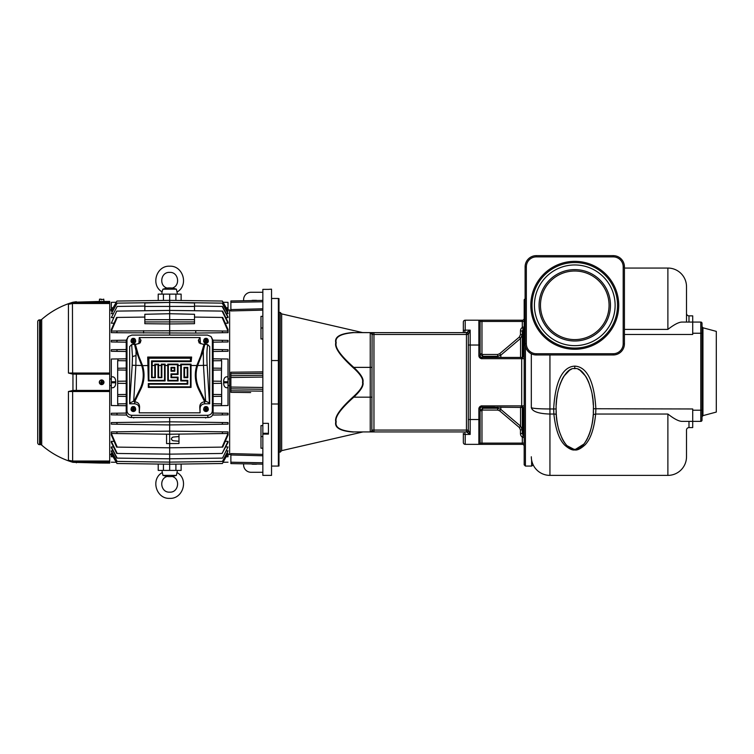 <?xml version="1.0" encoding="UTF-8"?>
<svg xmlns="http://www.w3.org/2000/svg" width="754" height="754" viewBox="0 0 754 754"><rect width="100%" height="100%" fill="white"/><g stroke="black" fill="none" stroke-linecap="round" stroke-linejoin="round"><path stroke-width="1.13" d="M268.433 289.376L271.534 289.168L271.534 475.388L262.844 475.388L262.844 289.376L268.433 289.376M262.844 423.352L268.433 423.352L268.433 434.106L262.844 434.106M230.875 302.335L262.844 301.779L262.844 308.791L230.875 309.583L230.875 300.959L262.844 300.403M230.875 462.211L230.875 454.973L262.844 455.765L262.844 462.767L230.875 462.211L230.875 463.597L262.844 464.153L230.875 463.597M230.875 388.857L262.844 389.281L262.844 391.156L230.875 390.798L230.875 392.334L230.875 387.056L230.875 390.798M230.875 373.758L262.844 373.39L262.844 375.275L230.875 375.699L230.875 377.5L230.875 372.222L230.875 375.699M268.433 433.277L262.844 433.277M262.844 292.269L251.054 292.269A7.446 7.446 0 0 0 243.599 299.715L243.599 300.733M243.599 463.814L243.599 464.832A7.446 7.446 0 0 0 251.054 472.287L262.844 472.287M257.189 464.049A4.345 4.345 0 0 1 256.021 464.219L252.91 464.219A4.345 4.345 0 0 1 251.431 463.955M257.189 300.497A4.345 4.345 0 0 0 256.021 300.337L252.91 300.337A4.345 4.345 0 0 0 251.431 300.601M271.534 298.471L278.367 298.471A1.866 1.866 0 0 1 278.98 298.584L278.98 465.972A1.866 1.866 0 0 1 278.367 466.076L278.367 298.471A1.866 1.866 0 0 1 278.98 298.584A1.866 1.866 0 0 0 278.367 298.471M271.534 466.076L278.367 466.076A1.866 1.866 0 0 0 278.98 465.972A1.866 1.866 0 0 1 278.367 466.076M278.98 312.439L280.262 312.439L280.262 452.108L278.98 452.108M370.572 431.938L353.796 431.938A1.866 1.188 -90 0 0 353.381 432.051C366.227 431.957 366.227 431.957 353.381 432.051C340.205 431.081 334.342 427.659 335.794 421.788C334.342 417 340.205 408.63 353.381 396.67C360.374 390.365 363.419 385.567 362.523 382.278C363.419 378.989 360.374 374.191 353.381 367.886C340.205 355.926 334.342 347.547 335.794 342.768C334.342 336.887 340.205 333.466 353.381 332.495C366.227 332.599 366.227 332.599 353.381 332.495A1.866 1.188 90 0 0 353.796 332.618C340.572 333.692 334.71 337.085 336.209 342.797C334.71 347.406 340.572 355.596 353.796 367.377L353.381 367.886M371.854 430.958L370.233 431.938L373.956 431.938A1.866 1.866 0 0 1 372.099 430.072L466.453 430.072L466.453 334.474L372.099 334.474L371.854 430.958A1.866 1.866 0 0 0 373.484 431.938L353.796 431.938C340.572 430.854 334.71 427.461 336.209 421.75C334.71 417.141 340.572 408.951 353.796 397.169C360.864 390.544 363.909 385.577 362.938 382.278C363.909 378.979 360.864 374.012 353.796 367.377L370.233 367.377L370.233 397.169L353.796 397.169L353.381 396.67M468.309 419.526L470.176 419.526L470.176 434.417L468.309 430.082L468.309 334.474A1.866 1.866 0 0 0 466.453 332.618L353.796 332.618M372.099 367.377L370.233 367.377L370.233 332.618L372.099 334.474A1.866 1.866 0 0 1 373.956 332.618L371.034 332.618M370.563 332.618L362.523 332.571L281.666 313.9L281.666 450.647L280.262 452.108M373.956 332.618L373.956 431.938L371.534 431.938M373.956 431.938L466.453 431.938L470.176 434.417L465.209 434.417L464.709 431.938M370.233 431.938L370.233 397.169L372.099 397.169M371.854 333.588A1.866 1.866 0 0 1 373.484 332.618L370.233 332.618M468.309 334.474L466.453 334.474L466.453 332.618L470.176 330.129L468.309 334.474A1.866 1.857 180 0 0 466.453 332.608M464.709 332.618L465.209 330.129L470.176 330.129L470.176 419.526L478.865 419.526L478.865 444.351L465.209 444.351L465.209 434.417A1.866 1.122 0 0 1 463.342 433.305L463.342 442.485L463.342 433.305M463.342 332.618L463.342 322.062A1.866 1.866 0 0 1 465.209 320.205L481.966 320.205L478.865 320.205L478.865 345.03L468.309 345.03M468.507 430.77A1.866 1.819 180 0 1 466.726 432.07M468.507 333.777A1.866 1.819 180 0 0 466.726 332.486M524.181 321.44L481.966 321.44L481.966 353.843L482.588 354.474L497.649 354.474L499.638 353.739L519.346 337.047L520.458 334.653L520.458 330.987A4.345 4.345 0 0 1 522.088 327.594A0.622 0.622 0 0 0 522.315 327.104L522.315 320.205A1.866 1.866 0 0 0 524.181 318.339A1.866 1.866 0 0 1 522.315 320.205L481.966 320.205L481.966 321.44L480.109 321.44L480.109 353.843L482.588 356.303L482.588 357.443M482.588 407.103L482.588 408.244L480.109 410.713L480.109 443.107A1.244 1.244 0 0 1 478.865 444.351L522.315 444.351A1.866 1.866 0 0 1 524.181 446.217A1.866 1.866 0 0 0 522.315 444.351L522.315 443.107L524.181 443.107M480.109 321.44A1.244 1.244 0 0 0 478.865 320.205A1.244 1.244 0 0 1 480.109 321.44A1.244 1.244 0 0 0 478.865 320.205A1.244 1.244 0 0 1 480.109 321.44L480.109 355.586A1.866 1.866 0 0 0 481.966 357.443L521.693 357.443A2.479 2.479 0 0 0 524.181 354.964A2.479 2.479 0 0 1 522.937 357.113L522.937 357.113A2.479 2.479 0 0 0 524.181 354.964L523.248 354.964L523.248 329.046A2.479 2.479 0 0 0 524.181 327.104L522.315 327.104M480.109 358.065A3.101 3.101 0 0 1 478.865 355.586A3.101 3.101 0 0 0 481.966 358.687C481.193 359.017 480.571 357.98 480.109 355.586L480.128 355.841M481.919 357.443L493.644 357.443M480.109 355.586L478.865 355.586L478.865 345.03L480.109 345.03L480.109 322.863M522.673 357.245L522.729 357.217A1.772 1.697 33.8 0 1 523.097 356.896L523.248 354.964L522.315 354.964L522.315 330.987L523.248 329.046L522.088 327.594M525.425 298.471L524.181 299.715L524.181 464.832L525.425 466.076L525.425 346.406M524.181 338.819L522.315 338.819M686.508 430.072A2.479 2.479 0 0 1 688.986 427.593A2.479 2.479 0 0 0 686.508 430.072L686.508 456.764A18.624 18.624 0 0 1 667.884 475.388L549.939 475.388A18.624 18.624 0 0 1 531.316 456.764A18.624 18.624 0 0 0 549.939 475.388L549.939 414.04C538.639 413.71 532.437 411.571 531.316 407.622L531.316 353.796M532.013 461.806L532.39 463.003M532.484 463.267L532.758 463.946M532.918 464.323L533.172 464.869M533.219 464.954L531.627 466.076L525.425 466.076M574.774 449.931C577.234 450.468 580.627 448.818 584.944 444.964C590.505 439.337 594.077 429.026 595.669 414.04L595.877 408.97C593.681 369.705 580.316 366.387 574.774 366.133C569.213 366.378 555.858 369.752 553.662 408.97L553.87 414.04C555.575 429.535 559.289 439.987 565.01 445.388C569.11 448.884 572.361 450.402 574.774 449.931L574.774 449.318L574.774 449.931M531.316 407.622L531.316 407.622C532.428 408.442 538.639 408.894 549.939 408.97L549.939 414.04L553.87 414.04A2.479 1.008 176.1 0 1 556.348 414.879L556.424 415.925M556.49 416.651L556.848 419.893M556.904 420.336L557.093 421.656M557.159 422.08L557.423 423.654M557.489 424.012L557.79 425.52M557.866 425.887L558.167 427.264M558.252 427.622L558.629 429.083M558.733 429.497L559.148 430.92M559.261 431.316L562.192 438.724M562.352 439.045L562.946 440.138M563.097 440.402L563.719 441.448M563.879 441.693L564.52 442.655M564.671 442.871L565.33 443.748M565.453 443.908L566.141 444.728M566.311 444.917L567.008 445.642M567.102 445.737L573.888 449.271M574.048 449.29L574.595 449.318M556.16 410.487L556.245 413.135M556.282 413.871L556.348 414.813M624.425 268.056L667.884 268.056L667.884 329.413C674.208 324.474 678.977 322.024 682.172 322.062L700.777 322.062L700.777 333.24L692.709 333.24L692.709 334.474L624.425 334.474M667.884 268.056A18.624 18.624 0 0 1 686.508 286.68A18.624 18.624 0 0 0 667.884 268.056A18.624 18.624 0 0 1 686.508 286.68L686.508 322.062M700.777 322.062A1.244 1.244 0 0 1 702.021 323.306L702.021 420.138A1.244 1.244 0 0 1 700.777 421.382L682.172 421.382C678.977 421.42 674.208 418.97 667.884 414.04L667.884 475.388A18.624 18.624 0 0 0 686.508 456.764A18.624 18.624 0 0 1 667.884 475.388A18.624 18.624 0 0 0 686.508 456.764M667.884 414.04L595.669 414.04L593.209 414.625M593.294 413.135L593.379 410.506M593.379 410.468L593.389 409.46M575.227 368.631L574.774 368.621C565.557 366.812 555.312 389.007 556.15 408.97C555.312 428.932 565.557 451.118 574.774 449.318L575.49 449.29M575.641 449.271L584.011 443.993M584.256 443.691L586.461 440.374M586.584 440.157L587.215 438.988M587.357 438.696L587.668 438.074M588.214 436.886L588.497 436.236M588.657 435.84L589.166 434.577M589.308 434.172L589.779 432.853M589.892 432.523L590.297 431.241M590.391 430.93L590.825 429.412M590.891 429.167L591.296 427.565M591.353 427.32L592.05 424.021M592.135 423.512L592.371 422.127M592.437 421.731L592.653 420.204M592.701 419.874L593.059 416.613M593.106 415.991L593.2 414.794M688.986 421.382L688.986 427.593L692.709 427.593L692.709 408.97L593.389 408.743M593.304 404.973L592.946 400.186M592.87 399.469L592.163 394.531M591.183 389.912L588.648 382.061M588.572 381.873L587.253 379.036M587.149 378.838L586.546 377.707M586.414 377.481L585.792 376.444M585.632 376.189L580.005 370.242M579.675 370.044L579.129 369.743M578.789 369.573L578.261 369.337M574.774 449.318C583.982 451.118 594.227 428.932 593.389 408.97C594.227 389.007 583.982 366.812 574.774 368.621L574.312 368.631M571.278 369.337L570.74 369.573M570.401 369.743L569.854 370.054M569.534 370.242L563.898 376.208M563.747 376.444L563.115 377.5M562.993 377.707L562.39 378.838M562.258 379.073L560.345 383.466M560.241 383.739L559.76 385.077M558.601 388.941L558.356 389.912M557.385 394.531L556.669 399.488M556.593 400.186L556.235 404.973M692.709 333.24L692.709 315.86L688.986 315.86L688.986 322.062M702.945 327.792L702.945 415.652L716.3 412.07L716.3 331.374L702.945 327.792L702.021 326.595L702.021 333.24L700.777 333.24L700.777 410.214L692.709 410.214M624.425 343.786L624.425 266.822A11.178 11.178 0 0 0 613.256 255.644L536.283 255.644A11.178 11.178 0 0 0 525.114 266.822L525.114 343.786A11.178 11.178 0 0 0 536.283 354.964L613.256 354.964A11.178 11.178 0 0 0 624.425 343.786L623.19 343.786L623.19 266.822L624.425 266.822A11.178 11.178 0 0 0 613.256 255.644L613.256 256.888L536.283 256.888A9.934 9.934 0 0 0 526.349 266.822L526.349 343.786A9.934 9.934 0 0 0 536.283 353.72L613.256 353.72A9.934 9.934 0 0 0 623.19 343.786M534.426 305.304A40.348 40.348 0 0 0 574.774 345.652A40.348 40.348 0 0 0 615.123 305.304A40.348 40.348 0 0 0 574.774 264.956A40.348 40.348 0 0 0 534.426 305.304M610.467 305.304A35.692 35.692 0 0 0 574.774 269.612A35.692 35.692 0 0 0 539.072 305.304A35.692 35.692 0 0 0 574.774 340.997A35.692 35.692 0 0 0 610.467 305.304M609.062 305.304A34.298 34.298 0 0 0 574.774 271.006A34.298 34.298 0 0 0 540.477 305.304A34.298 34.298 0 0 0 574.774 339.602A34.298 34.298 0 0 0 609.062 305.304M686.508 313.372A2.479 2.479 0 0 0 688.986 315.86A2.479 2.479 0 0 1 686.508 313.372A2.479 2.479 0 0 0 688.986 315.86M520.458 433.569L522.315 433.569L523.248 435.501A2.479 2.479 180 0 1 524.181 437.443A2.479 2.479 0 0 0 523.248 435.501L522.315 433.569L522.315 406.255L522.937 407.433L481.966 407.103A1.866 1.866 0 0 0 480.109 408.97L480.109 443.107A1.244 1.244 0 0 1 478.865 444.351A1.244 1.244 0 0 0 480.109 443.107A1.244 1.244 0 0 1 478.865 444.351A1.244 1.244 0 0 0 480.109 443.107L522.315 443.107L522.315 437.443A0.622 0.622 0 0 0 522.088 436.962A4.345 4.345 0 0 1 520.458 433.569L520.458 429.903L519.346 427.509L499.638 410.817L497.649 410.082L482.588 410.082L481.966 410.713L481.966 444.351M524.181 409.592A2.479 2.479 0 0 0 522.937 407.433L521.693 407.103A2.479 2.479 0 0 1 524.181 409.592L523.248 409.592L523.097 407.65L521.674 407.103L522.937 407.433L522.315 406.255M481.966 357.443L480.732 356.972L481.966 357.443L481.966 358.687L521.693 358.687L521.693 357.443L522.937 357.113L521.768 357.443M482.588 354.474L482.588 356.303L497.649 356.303L500.835 355.143L520.543 338.461L519.346 337.047M520.543 357.443L520.543 338.461L522.315 334.653L522.315 330.987L520.458 330.987M522.315 358.301L522.937 357.113L521.693 357.443L522.937 357.113L522.315 358.301L522.315 355.313M524.181 327.104A2.479 2.479 0 0 1 523.248 329.046A2.479 2.479 0 0 0 522.927 329.357A2.479 2.479 0 0 1 523.248 329.046L522.315 330.987M522.315 437.443L524.181 437.443A2.479 2.479 0 0 0 523.248 435.501L523.248 425.727L522.315 425.727L522.315 409.592L523.248 409.592L523.248 425.793M522.088 436.962L523.248 435.501A2.479 2.479 0 0 1 522.927 435.199M524.181 358.687L521.693 358.687L521.693 405.869L481.966 405.869C481.193 405.529 480.571 406.566 480.109 408.97L478.865 408.97L478.865 419.526L480.109 419.526M494.794 407.103L481.919 407.103M520.543 407.103L520.543 426.085L522.315 429.903L520.543 426.085L500.835 409.413L497.649 408.244L497.649 407.103M463.342 442.485A1.866 1.866 0 0 0 465.209 444.351A1.866 1.866 0 0 1 463.342 442.485A1.866 1.866 0 0 0 465.209 444.351M463.342 322.062A1.866 1.866 0 0 1 465.209 320.205L465.209 330.129A1.866 1.122 0 0 0 463.342 331.251M468.309 430.072A1.866 1.866 0 0 1 466.453 431.938A1.866 1.857 180 0 0 468.309 430.082L466.453 430.072L466.453 431.938M262.844 448.196L260.978 448.196L260.978 425.586L262.844 425.633M213.128 405.727L228.019 405.539L228.019 385.577L229.631 385.577L229.631 309.969L228.019 309.941M230.875 454.313L230.875 453.606L230.875 454.313L229.631 454.285M262.844 338.914L260.978 338.961L260.978 316.36L262.844 316.36M230.875 310.233L230.875 310.94L230.875 310.233L229.631 310.271M227.529 454.492L229.631 454.577L229.631 385.577M213.128 360.789L221.412 360.676L221.139 358.923L228.019 359.017L228.019 376.83L226.417 376.812C224.598 377.264 223.674 378.904 223.646 381.741L223.646 382.815C223.674 385.643 224.598 387.292 226.417 387.744L228.019 387.716L228.019 376.83L228.019 378.979L229.631 378.97M228.019 413.267L228.019 414.851L222.147 414.926L222.534 413.201L228.019 413.267M169.669 417.989L169.669 421.816L111.319 422.579L111.319 424.153L117.219 424.238L116.719 422.513M228.019 424.153L228.019 422.579L222.618 422.513L222.119 424.238L227.972 424.163M117.219 424.238L169.669 424.926L169.669 431.128L111.319 431.891L111.319 433.465L117.238 433.55L116.625 431.825M228.019 433.465L228.019 431.891L222.722 431.825L222.1 433.55L228.019 433.465M216.916 433.616L228.019 433.484L222.1 447.113L222.722 447.103L228.019 435.011L228.019 433.484M225.286 441.373L228.019 441.344L222.119 453.456L228.019 442.428L228.019 441.344M225.823 446.971L228.019 446.943L222.534 458.121L228.019 446.943M226.37 450.873L228.019 450.845L222.458 461.42L228.019 450.845M226.926 453.343L228.019 453.333L222.392 463.512L228.019 453.333M228.019 454.615L228.019 456.764C228.019 463.785 228.019 463.785 228.019 456.764L226.228 456.764M222.769 301.713L223.099 302.279L228.019 302.345L228.019 310.073L227.529 310.064M169.669 294.126L169.669 300.356L222.392 301.044L228.019 310.931L226.926 311.204M171.29 302.467L222.458 303.136L228.019 313.193L228.019 313.702L226.37 313.683M194.504 306.067L222.534 306.435L228.019 316.84L228.019 317.604L225.823 317.575M169.669 335.087L169.669 323.956L144.843 323.702L144.843 314.277L169.669 313.721L194.504 314.277L194.504 323.702L169.669 323.956L169.669 310.412L222.618 311.1L228.019 322.118L228.019 323.212L225.286 323.174M194.504 317.076L222.722 317.453L228.019 329.536L228.019 331.063L216.916 330.94M222.1 331.006L228.019 331.081L228.019 332.655L195.738 333.079L195.738 330.657L222.1 331.006L222.722 332.731M227.972 340.393L228.019 341.967L213.128 342.165M228.019 351.279L228.019 349.705L222.147 349.63L222.534 351.355L228.019 351.279M213.128 383.418L221.657 383.305L221.657 403.88L221.139 405.624M221.657 360.676L221.29 383.305M213.128 381.138L221.29 381.241M213.118 413.079L222.534 413.201M212.581 415.049L222.147 414.926M111.818 454.492L109.707 454.577M111.319 462.211L116.248 462.277L116.945 463.512L111.319 453.625L112.412 453.343M169.669 470.421L169.669 462.108L116.879 461.42L111.319 451.363L111.319 450.845L112.968 450.873M222.185 461.42L169.669 462.108L169.669 458.809L116.804 458.121L111.319 447.716L111.319 446.943L113.515 446.971M222.147 458.121L169.669 458.809L169.669 454.144L116.719 453.446L111.319 442.428L111.319 441.344L114.052 441.373M222.119 453.456L169.669 454.144L169.669 447.801L116.625 447.103L111.319 435.011L111.319 433.484L122.421 433.616M126.22 413.079L111.319 413.267L111.319 414.851L126.766 415.049M109.707 385.577L111.319 385.577L111.319 405.539L118.199 405.624L117.681 403.88L126.22 403.767M76.371 390.412L109.707 390.412L109.707 373.588L74.571 373.588L74.476 374.144L76.371 374.144L76.371 390.412L74.476 390.412L76.371 390.412L76.38 390.968L109.707 390.968L76.38 390.968L109.707 390.968L109.707 390.412L109.707 463.107L101.639 463.041L109.707 463.107M103.411 301.477L109.707 301.421L109.707 373.588L75.466 373.588L109.707 373.588L72.95 374.097L72.95 390.449L74.476 390.412L74.571 390.968L73.129 390.987L76.38 390.968L74.571 390.968M101.639 463.041C99.236 463.041 99.236 463.041 101.639 463.041L101.055 463.031M39.566 444.662L39.566 319.894A1.866 1.866 0 0 0 37.7 321.751L37.7 442.796A1.866 1.866 0 0 0 39.566 444.662L40.48 444.662A1.866 1.866 0 0 1 41.706 445.124L41.706 319.432L41.706 445.124A83.487 83.487 0 0 0 72.95 462.325L99.867 463.041M100.122 463.041L100.668 463.031M72.95 462.325L68.425 460.298L68.425 391.514L72.95 390.449L73.129 390.987L68.425 391.514L109.707 391.514M109.707 373.041L68.425 373.032L73.129 373.56L72.45 374.041L68.425 373.032L68.425 304.258L72.95 302.222A83.487 83.487 0 0 0 41.706 319.432A1.866 1.866 0 0 1 40.48 319.894L40.48 444.662M100.084 301.459L76.371 302.128L109.707 301.836M101.639 301.515C99.236 301.515 99.236 301.515 101.639 301.515C104.043 301.468 104.043 301.468 101.639 301.515M109.707 302.901L74.571 302.901L74.476 302.288L76.371 302.128L76.38 302.74L68.425 304.258L72.629 303.513L109.707 303.513M72.45 374.041L73.129 373.56L109.707 373.588M109.707 390.968L75.466 390.968M109.707 462.72L76.371 462.428L68.425 460.298L72.629 461.033L72.629 391.015L73.129 390.987M74.476 462.259L73.129 461.486M101.639 379.95A2.328 2.328 0 0 1 103.967 382.278A2.328 2.328 0 0 1 101.639 384.606A2.328 2.328 0 0 1 99.311 382.278A2.328 2.328 0 0 1 101.639 379.95M101.234 384.361L101.234 384.417A2.177 2.177 0 0 0 102.044 384.417L102.044 384.361A2.13 2.13 0 0 0 102.044 380.186L102.044 380.129A2.177 2.177 0 0 0 101.234 380.129L101.234 380.186A2.13 2.13 0 0 0 101.234 384.361L101.234 382.589L102.572 382.589L102.572 381.967L101.328 382.589L101.234 380.186M101.95 381.844L101.328 381.967L101.95 381.844M102.044 380.186L102.044 381.967M102.044 384.361L102.044 382.589M101.234 382.589L100.706 382.589L101.234 381.967M73.129 303.07L74.476 302.288M103.967 301.459L99.311 301.459L99.509 299.159L101.234 299.159L101.234 299.781L103.76 299.159L103.967 301.459M39.566 319.894L40.48 319.894M117.681 403.88L117.681 360.676L118.199 358.923L111.319 359.017L111.319 378.979L109.707 378.97M111.319 351.279L111.319 349.705L117.19 349.63L116.804 351.355L111.319 351.279M111.319 340.393L111.319 341.967L116.719 342.043L117.219 340.318L111.375 340.393M111.319 331.081L111.319 332.655L116.625 332.731L117.238 331.006L111.375 331.081M122.421 330.94L111.319 331.063L117.238 317.443L144.843 317.076M117.238 317.443L116.625 317.453L111.319 329.536L111.319 331.063M114.052 323.174L111.319 323.212L116.719 311.1L111.319 323.212M113.515 317.575L111.319 317.604L117.19 306.426L144.843 306.067M117.19 306.426L111.319 317.604M112.968 313.683L111.319 313.702L117.153 303.127L111.319 313.702M111.319 311.223L116.945 301.044L111.319 310.931L112.412 311.204M116.568 301.713L116.248 302.279L111.319 302.345L111.319 310.073L111.818 310.064M109.707 309.969L111.319 309.941M111.319 454.615L111.319 456.764C111.319 463.785 111.319 463.785 111.319 456.764L113.109 456.764M181.13 464.049L181.13 470.421L158.217 470.421L158.217 464.049M161.912 470.421L162.939 475.388L176.398 475.388L177.426 470.421M162.939 475.388L167.077 476.49A24.062 24.062 0 0 0 172.27 476.49L176.398 475.388M228.019 462.211L223.099 462.277L222.392 463.512M158.217 300.507L158.217 294.126L181.13 294.126L181.13 300.507M177.426 294.126L176.398 289.168L162.939 289.168L161.969 291.817L162.939 289.168L165.974 288.32M162.317 291.317L161.969 291.817C150.423 285.106 156.342 265.427 169.669 266.2C183.005 265.427 188.915 285.106 177.369 291.817L177.03 291.317M161.912 294.126L161.969 291.817M176.398 289.168L173.373 288.32M117.219 311.1L169.669 310.412L169.669 300.356L117.106 301.044M222.232 301.044L228.019 311.223M168.048 302.467L117.153 303.127M222.185 303.127L228.019 313.702M144.843 306.426L194.504 306.426L194.504 303.004L169.669 302.429L144.843 303.004L144.843 310.733M194.504 306.426L194.504 310.733M222.147 306.426L228.019 317.604M222.119 311.1L228.019 323.212M222.1 317.443L228.019 331.063M195.738 330.657L117.238 331.006M195.738 333.079L116.625 332.731M143.599 333.079L143.599 330.657M126.229 340.195L117.219 340.318M126.22 342.165L116.719 342.043M213.118 340.195L222.119 340.318L222.618 342.043M228.019 340.393L222.119 340.318M131.149 417.518L208.189 417.518M128.303 336.529L126.22 340.45L126.22 412.919C126.455 415.765 128.086 417.292 131.111 417.518L208.236 417.518C211.252 417.292 212.882 415.765 213.128 412.919L213.128 340.45L211.035 336.529L212.355 339.686L212.355 410.713C212.119 413.56 210.489 415.086 207.463 415.313L131.875 415.313C128.849 415.086 127.219 413.56 126.983 410.713L126.983 339.686L128.303 336.529L131.875 335.087L207.463 335.087L211.035 336.529M139.254 337.575L140.989 340.29L140.235 342.872L136.86 344.126L131.677 344.578L129.631 346.614L129.631 403.786L134.363 403.786C137.388 404.003 139.019 405.539 139.254 408.376L139.254 412.824L200.083 412.824L200.083 408.376C200.328 405.539 201.959 404.003 204.975 403.786L209.706 403.786L209.706 346.614L207.67 344.578L202.487 344.126L199.103 342.872L198.349 340.29L200.083 337.575L139.254 337.575L138.906 343.739M200.432 343.739L200.083 337.575M135.616 408.8A2.328 2.187 180 0 1 133.354 411.514A2.328 2.187 180 0 1 131.102 408.8L131.29 408.055A2.13 1.998 0 0 0 132.949 410.496L132.421 408.244L133.76 408.461L133.76 406.576A2.13 1.998 0 0 1 135.418 408.055L135.616 408.8M135.616 340.554A2.328 2.187 180 0 1 133.354 343.268A2.328 2.187 180 0 1 131.102 340.554L131.29 339.809A2.13 1.998 0 0 0 132.949 342.25L132.421 339.997L133.76 340.214L133.76 338.329A2.13 1.998 0 0 1 135.418 339.809L135.616 340.554M208.245 340.554A2.328 2.187 180 0 1 205.983 343.268A2.328 2.187 180 0 1 203.721 340.554L203.919 339.809A2.13 1.998 0 0 0 205.578 342.25L205.05 339.997L206.389 340.214L206.389 338.329A2.13 1.998 0 0 1 208.047 339.809L208.245 340.554M208.245 408.8A2.328 2.187 180 0 1 205.983 411.514A2.328 2.187 180 0 1 203.721 408.8L203.919 408.055A2.13 1.998 0 0 0 205.578 410.496L205.05 408.244L206.389 408.461L206.389 406.576A2.13 1.998 0 0 1 208.047 408.055L208.245 408.8M140.121 361.449L141.959 365.69A31.498 31.498 0 0 1 140.244 389.007L140.055 388.913A31.291 31.291 0 0 0 141.686 365.502L136.059 350.883L135.861 365.502L133.703 401.166L135.023 401.882C138.114 402.259 139.631 404.106 139.575 407.443L139.254 412.824M148.887 358.235L190.451 358.235L190.451 360.902L151.554 360.902L151.554 377.688L155.371 377.688L155.371 364.719L158.038 364.719L158.038 377.688L161.856 377.688L161.856 364.719L164.523 364.719L164.523 380.355L148.887 380.355L148.887 358.235L147.699 357.047L148.312 380.93L165.098 380.93L165.098 365.502L167.765 365.502L167.765 380.93L178.067 380.93L178.067 377.113L171.582 377.113L171.582 374.446L178.067 374.446L178.067 365.502L180.724 365.502L180.724 380.93L187.209 380.93L187.209 383.598L148.312 383.598L148.312 387.415L191.035 387.415L191.035 365.502L196.803 365.502L200.677 355.954L204.051 344.126M200.083 412.824L199.763 407.443C199.706 404.106 201.224 402.259 204.315 401.882L205.635 401.166L209.423 402.966L209.706 403.786M135.296 344.126L138.67 355.954L142.534 365.502A32.092 32.092 0 0 1 140.781 389.271L134.636 401.882M140.866 361.185L140.329 361.354C137.2 354.116 135.343 348.348 134.778 344.05M129.631 403.786L132.186 365.285L141.686 365.502M131.677 344.578L132.459 356.576L132.186 365.285M133.703 401.166L129.914 402.966M140.055 388.913L134.08 401.166M136.059 350.883L134.419 343.89M147.699 357.047L191.639 357.047L191.158 361.609L152.261 361.609L152.129 365.502L154.796 365.502L154.777 364.125L158.632 364.125L158.613 365.502L161.281 365.502L161.262 364.125L165.117 364.125L165.098 365.502M167.765 365.502L167.746 364.125L178.076 364.125L178.067 365.502M180.724 365.502L180.715 364.125L191.045 364.125L191.035 365.502M204.57 344.05C203.995 348.348 202.138 354.116 199.009 361.354L197.378 365.69L196.803 365.502A32.092 32.092 0 0 0 198.556 389.271L199.094 389.007L205.248 401.618M204.928 343.89L203.288 350.883L197.661 365.502A31.291 31.291 0 0 0 199.282 388.913L199.094 389.007A31.498 31.498 0 0 1 197.378 365.69M205.635 401.166L203.486 365.502L203.288 350.883M205.258 401.166L199.282 388.913M190.451 386.84L148.887 386.84L148.887 384.172L187.793 384.172L187.793 380.355L181.309 380.355L181.309 364.719L190.451 364.719L190.451 386.84L191.035 387.415M190.451 364.719L191.045 364.125M148.887 386.84L148.312 387.415M148.887 384.172L148.312 383.598M187.793 384.172L187.209 383.598M187.793 380.355L187.209 380.93M181.309 380.355L180.724 380.93M181.309 364.719L180.715 364.125M187.793 367.387L187.793 377.688L183.967 377.688L183.967 367.387L187.793 367.387L187.209 367.961L187.209 377.113L184.551 377.113L184.551 367.961L187.209 367.961M183.967 367.387L184.551 367.961M183.967 377.688L184.551 377.113M187.793 377.688L187.209 377.113M177.482 373.871L170.998 373.871L170.998 377.688L177.482 377.688L177.482 380.355L168.34 380.355L168.34 364.719L177.482 364.719L177.482 373.871L178.067 374.446M177.482 364.719L178.076 364.125M170.998 373.871L171.582 374.446M170.998 377.688L171.582 377.113M177.482 377.688L178.067 377.113M177.482 380.355L178.067 380.93M168.34 380.355L167.765 380.93M168.34 364.719L167.746 364.125M174.824 367.387L174.824 371.204L170.998 371.204L170.998 367.387L174.824 367.387L174.24 367.961L174.24 370.629L171.582 370.629L171.582 367.961L174.24 367.961M170.998 367.387L171.582 367.961M170.998 371.204L171.582 370.629M174.824 371.204L174.24 370.629M164.523 380.355L165.098 380.93M164.523 364.719L165.117 364.125M148.887 380.355L148.312 380.93M190.451 358.235L191.639 357.047M190.451 360.902L191.158 361.609M151.554 360.902L152.261 361.609M151.554 377.688L152.129 377.113L152.129 365.502M155.371 377.688L152.129 377.113M155.371 364.719L154.777 364.125M154.796 365.502L154.796 377.113M158.038 364.719L158.632 364.125M158.038 377.688L158.613 377.113L158.613 365.502M161.856 377.688L158.613 377.113M161.856 364.719L161.262 364.125M161.281 365.502L161.281 377.113M133.76 406.736A2.177 2.045 0 0 0 132.949 406.736M132.949 410.496L132.949 410.76A2.177 2.045 0 0 0 133.76 410.76L133.76 410.496A2.13 1.998 0 0 0 135.418 408.055M133.043 408.461L132.949 406.576A2.13 1.998 0 0 0 131.29 408.055M133.76 410.496L133.76 408.828L134.287 408.828L133.76 408.244M132.949 409.045L133.665 408.461M133.76 409.045L133.043 409.045M132.949 408.244L132.421 408.244M133.665 409.045L134.287 408.244M133.665 409.092L133.043 409.092M133.76 338.489A2.177 2.045 0 0 0 132.949 338.489M132.949 342.25L132.949 342.514A2.177 2.045 0 0 0 133.76 342.514L133.76 342.25A2.13 1.998 0 0 0 135.418 339.809M133.043 340.214L132.949 338.329A2.13 1.998 0 0 0 131.29 339.809M133.76 342.25L133.76 340.582L134.287 340.582L133.76 339.997M132.949 340.799L133.665 340.214M133.76 340.799L133.043 340.799M132.949 339.997L132.421 339.997M133.665 340.799L134.287 339.997M133.665 340.846L133.043 340.846M206.389 338.489A2.177 2.045 0 0 0 205.578 338.489M205.578 342.25L205.578 342.514A2.177 2.045 0 0 0 206.389 342.514L206.389 342.25A2.13 1.998 0 0 0 208.047 339.809M205.672 340.214L205.578 338.329A2.13 1.998 0 0 0 203.919 339.809M206.389 342.25L206.389 340.582L206.916 340.582L206.389 339.997M205.578 340.799L206.294 340.214M206.389 340.799L205.672 340.799M205.578 339.997L205.05 339.997M206.294 340.799L206.916 339.997M206.294 340.846L205.672 340.846M206.389 406.736A2.177 2.045 0 0 0 205.578 406.736M205.578 410.496L205.578 410.76A2.177 2.045 0 0 0 206.389 410.76L206.389 410.496A2.13 1.998 0 0 0 208.047 408.055M205.672 408.461L205.578 406.576A2.13 1.998 0 0 0 203.919 408.055M206.389 410.496L206.389 408.828L206.916 408.828L206.389 408.244M205.578 409.045L206.294 408.461M206.389 409.045L205.672 409.045M205.578 408.244L205.05 408.244M206.294 409.045L206.916 408.244M206.294 409.092L205.672 409.092M126.22 405.727L118.199 405.624M115.701 381.741C115.664 378.904 114.74 377.264 112.921 376.812L111.319 376.83L111.319 387.716L112.921 387.744C114.74 387.292 115.664 385.643 115.701 382.815L115.701 381.741L111.319 381.797M126.22 396.416L118.133 396.312M126.22 394.455L117.973 394.559M126.22 383.418L118.048 383.305M126.22 381.138L118.048 381.241M126.22 370.101L117.973 369.988M126.22 368.131L118.133 368.235M126.22 360.789L117.926 360.676M126.22 358.819L118.199 358.923M126.22 351.477L116.804 351.355M126.22 349.507L117.19 349.63M116.804 413.201L117.19 414.926M213.128 349.507L222.147 349.63M213.128 351.477L222.534 351.355M222.119 424.238L169.669 424.926L169.669 421.816L222.618 422.513M222.1 447.113L169.669 447.801L169.669 431.128L222.722 431.825M222.1 433.55L169.669 434.229L117.238 433.55M166.568 434.191L166.568 443.578L178.981 443.531L178.981 441.25L173.232 440.741C170.762 439.507 170.762 438.272 173.232 437.037L178.981 436.528L178.981 434.115M178.981 441.25L178.981 436.528M117.238 447.113L111.319 433.484M172.845 437.113A1.866 1.866 0 0 0 172.346 437.348M171.855 437.848A1.866 1.866 0 0 0 171.563 438.536M172.346 440.421A1.866 1.866 0 0 0 173.232 440.741M117.219 453.456L111.319 441.344M117.19 458.121L111.319 446.943M117.153 461.42L111.319 450.845M222.232 463.512L169.669 464.2L117.106 463.512L111.319 453.333M213.128 358.819L221.139 358.923M213.128 368.131L221.205 368.235M213.128 370.101L221.365 369.988M213.128 394.455L221.365 394.559M213.128 396.416L221.205 396.312M213.128 403.767L221.412 403.871M242.977 453.908L230.884 453.606L230.875 454.973M230.875 309.583L230.875 310.94L262.844 310.148M262.844 387.481L230.875 387.056L230.875 377.5L262.844 377.066M271.534 360.553L278.98 360.553M271.534 404.003L278.98 404.003M481.966 407.047L481.966 405.869A3.101 3.101 0 0 0 478.865 408.97M522.315 320.205A1.866 1.866 0 0 0 524.181 318.339M480.109 353.843L481.966 353.843L480.109 353.843M531.627 460.147L531.627 466.076M549.939 354.964L549.939 408.97L556.15 408.97M624.425 329.413L667.884 329.413M574.774 366.133L574.774 368.621M702.021 410.214L700.777 410.214L700.777 421.382M623.19 266.822A9.934 9.934 0 0 0 613.256 256.888M618.732 305.304A43.958 43.958 0 0 0 574.774 261.346A43.958 43.958 0 0 0 530.807 305.304A43.958 43.958 0 0 0 574.774 349.262A43.958 43.958 0 0 0 618.732 305.304M526.349 343.786L525.114 343.786M536.283 353.72L536.283 354.964M613.256 353.72L613.256 354.964M526.349 266.822L525.114 266.822M536.283 256.888L536.283 255.644M617.535 305.304A42.761 42.761 0 0 0 574.774 262.543A42.761 42.761 0 0 0 532.004 305.304A42.761 42.761 0 0 0 574.774 348.065A42.761 42.761 0 0 0 617.535 305.304M523.248 429.431L523.248 430.336M523.248 432.165L523.248 433.088M523.248 434.606L523.248 435.143M480.109 410.713L481.966 410.713M524.181 405.869L521.693 405.869L521.693 407.103L522.937 407.433L521.693 407.103M497.649 357.443L497.649 354.474M500.835 357.443L500.835 355.143L499.638 353.739M522.315 334.653L520.458 334.653M522.315 429.903L520.458 429.903M524.181 425.727L523.248 425.727M497.649 410.082L497.649 408.244L482.588 408.244L482.588 410.082M520.543 426.085L519.346 427.509M500.835 407.103L500.835 409.413L499.638 410.817M523.248 331.477L523.248 332.391M523.248 333.183L523.248 333.711M523.248 335.125L523.248 336.19M523.248 336.736L523.248 337.358M523.248 338.018L523.248 338.819M230.875 453.606L262.844 454.408M250.658 392.551L230.875 392.334M230.875 372.222L262.844 371.863L230.875 372.222M231.732 310.921L242.977 310.639M226.228 307.783L228.019 307.783M228.019 381.797L223.646 381.741M223.646 382.815L228.019 382.759M76.371 462.833L76.38 461.806L109.707 462.098M109.707 374.144L76.371 374.144L76.38 373.588L74.571 373.588M76.371 374.144L76.38 373.588L76.371 374.144M109.707 302.448L76.38 302.74M72.629 373.532L72.45 302.806M72.629 391.015L72.45 390.506M109.707 461.033L72.629 461.033L72.45 461.75M76.38 461.806L109.707 461.655M163.43 470.421L163.43 464.115M175.908 464.115L175.908 470.421M175.908 294.126L175.908 300.431M163.43 300.431L163.43 294.126M111.319 307.783L113.109 307.783M194.504 319.687L144.843 319.687M144.843 321.93L194.504 321.93M212.355 410.713L213.128 412.919M213.128 340.45L212.355 339.686M208.236 417.518L207.463 415.313M131.875 415.313L131.111 417.518M126.22 412.919L126.983 410.713M126.983 339.686L126.22 340.45M139.575 407.443L139.254 408.376M141.959 365.69L148.312 365.502M204.711 401.882L198.556 389.271M134.099 401.618L140.244 389.007L140.781 389.271M134.363 403.786L135.023 401.882M132.459 356.576L136.125 355.53M139.254 342.024L140.989 340.29M198.349 340.29L200.083 342.024M197.661 365.502L207.152 365.285L209.423 402.966M207.152 365.285C206.671 356.68 206.841 349.781 207.67 344.578M204.315 401.882L204.975 403.786M200.083 408.376L199.763 407.443M198.472 361.185L199.216 361.449M205.635 417.989L205.833 417.518M133.505 417.518L133.712 417.989M111.319 382.759L115.701 382.815M260.978 327.999L262.844 327.999M262.844 436.557L260.978 436.557M280.262 312.439L281.666 313.9M362.938 431.938L281.666 450.647M702.945 415.652L702.021 416.849M72.95 302.222L76.371 301.713M161.969 472.739C150.423 479.45 156.342 499.12 169.669 498.356C183.005 499.12 188.915 479.45 177.369 472.739M167.077 476.49C158.613 478.865 160.8 492.786 169.669 492.145C178.538 492.786 180.724 478.865 172.27 476.49M169.669 272.401C178.538 271.77 180.724 285.691 172.27 288.066A24.062 24.062 0 0 0 167.077 288.066C158.613 285.691 160.8 271.77 169.669 272.401"/></g></svg>
